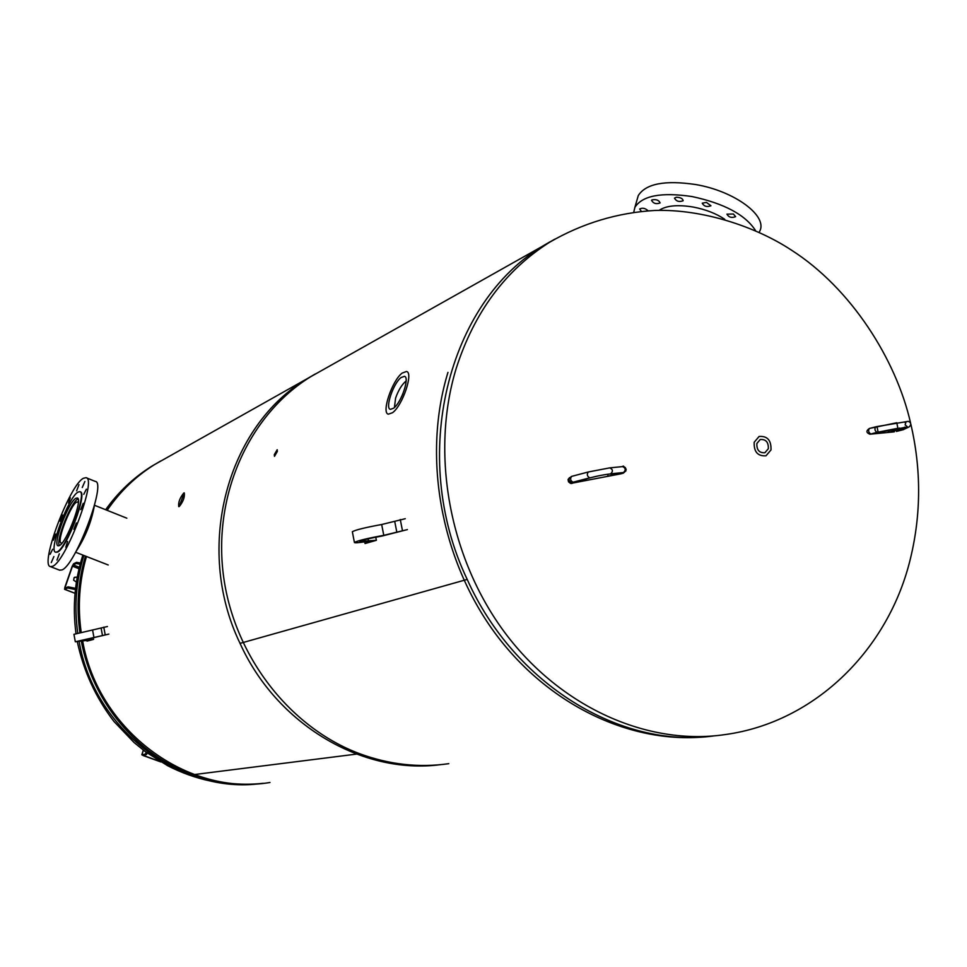 <?xml version="1.0" encoding="UTF-8"?>
<svg xmlns="http://www.w3.org/2000/svg" width="967" height="967" viewBox="0 0 967 967"><rect width="100%" height="100%" fill="white"/><g stroke="black" fill="none" stroke-linecap="round" stroke-linejoin="round"><path stroke-width="1.45" d="M86.462 556.484C79.33 581.046 77.565 606.309 81.18 632.261M82.666 641.036C98.308 730.943 187.997 796.59 269.974 782.484M708.787 736.455C632.539 745.279 547.951 705.705 494.052 631.789C440.299 557.826 422.482 455.409 447.963 372.38M540.916 247.129L549.933 241.859M81.325 641.254C92.59 702.175 137.374 755.263 192.735 774.76L359.639 753.704L192.735 774.76C215.992 783.028 239.49 785.881 263.266 783.306M160.824 460.921L154.805 464.438C135.948 476.127 120.053 491.417 107.144 510.322M85.471 556.098C78.109 580.853 76.248 606.345 79.874 632.551M448.797 763.664C419.013 767.943 389.29 764.619 359.639 753.704C289.157 727.414 233.252 654.719 223.268 574.156C213.26 493.557 249.74 414.239 310.721 376.695L323.28 369.624M394.427 407.494L395.6 398.09C398.428 390.112 401.946 384.407 406.14 380.974M402.973 393.605L401.317 397.316M315.423 373.891L307.748 378.363C227.233 425.371 193.702 547.66 240.046 643.369L467.206 579.414L240.046 643.369C276.743 724.718 362.516 774.905 440.13 764.704M713.876 735.911C620.621 749.002 514.033 684.334 467.206 579.414C408.352 456.351 447.636 301.486 544.228 245.267L554.72 239.187M641.326 211.338L639.658 209.017C642.414 207.567 645.219 208.159 648.095 210.794M651.903 199.915C656.206 199.117 658.95 200.121 660.11 202.937C656.17 204.375 653.317 203.505 651.553 200.326L651.903 199.915M676.38 197.22C680.611 197.437 682.859 198.61 683.137 200.737C679.148 202.212 676.259 201.341 674.482 198.126L676.38 197.22M706.394 202.381L710.95 205.753C706.925 207.264 704.024 206.406 702.235 203.191L706.394 202.381M733.373 214.009L735.633 216.656C731.632 218.167 728.731 217.321 726.93 214.142L733.373 214.009M759.373 232.261L759.603 231.391C768.33 216.185 734.715 191.019 695.466 184.504C664.837 180.007 645.775 183.706 638.268 195.6L637.205 199.275M755.505 230.509C745.339 214.771 724.198 203.457 692.094 196.567C661.428 192.01 642.354 195.6 634.884 207.349L633.76 212.208M724.754 219.291C716.112 213.502 705.608 209.428 693.23 207.047C677.601 204.484 666.227 205.584 659.107 210.359M78.134 499.057C71.945 499.903 55.47 540.71 59.374 545.581M62.118 542.983L61.259 543.079C55.59 542.318 72.694 499.564 77.638 502.103L78.315 502.804M51.275 562.589L53.874 556.569L51.275 562.589M56.98 560.086L59.325 553.813L56.98 560.086M65.816 547.177L67.581 541.52L65.816 547.177M75.341 527.281L73.843 529.3L76.381 522.954L75.341 527.281M82.896 505.959L80.72 509.621L83.247 503.311L82.896 505.959M86.365 489.181L83.766 494.33L86.365 489.181M84.878 481.493L82.243 487.525L84.878 481.493M78.956 484.709L76.647 490.825L78.956 484.709M70.265 497.715L68.548 503.142L70.265 497.715M61.078 516.994L62.504 515.024L60.063 521.14L61.078 516.994M50.127 554.272L52.629 549.268L50.127 554.272M53.729 537.604L55.796 534.074L53.354 540.215L53.729 537.604M80.007 491.756L80.237 491.852C87.985 492.179 66.711 548.773 57.537 552.084L55.893 552.266M78.109 492.058L79.814 491.683C87.55 492.01 66.276 548.603 57.113 551.915L55.627 552.169C48.108 551.359 68.705 496.409 78.109 492.058M52.544 566.311L50.441 566.626C39.454 565.272 69.515 485.011 83.416 478.278L86.003 477.674C97.486 478 65.949 561.815 52.544 566.311M86.305 477.807L95.262 481.409C106.938 481.82 75.511 565.526 61.924 569.938L59.543 570.155M94.355 505.874C91.309 522.349 85.144 537.628 75.885 551.698M75.922 498.283L77.251 497.993C83.355 498.295 66.59 542.898 59.325 545.606L58.141 545.811C52.17 545.207 68.512 501.631 75.922 498.283M393.617 408.195L390.438 409.355C384.769 408.666 393.267 383.295 401.051 377.553L404.424 376.32C409.996 377.142 401.353 402.695 393.617 408.195M402.139 373.105C392.106 380.527 381.155 413.09 388.371 414.178L392.529 412.704C402.574 405.608 413.779 372.355 406.454 371.485L402.139 373.105M756.871 443.478L760.219 439.526C765.876 439.103 768.584 442.173 768.318 448.724L764.921 452.713C759.276 453.088 756.593 450.018 756.871 443.478M770.989 449.957L765.985 455.795C757.717 456.339 753.789 451.831 754.187 442.257L759.083 436.468C767.399 435.827 771.364 440.323 770.989 449.957M179.959 504.399L183.404 495.092L179.959 504.399M183.803 492.989L184.286 492.904C184.878 497.111 183.186 501.668 179.233 506.563L178.75 506.635C178.17 502.441 179.85 497.896 183.803 492.989M276.743 452.06L275.027 455.01L276.743 452.06M274.314 454.659L277.191 449.728L277.36 451.396L274.483 456.339L274.314 454.659M146.319 752.399L145.243 754.175L146.368 754.574L147.274 753.088M160.873 761.96L143.43 755.638L141.811 754.768L145.243 754.175M160.051 761.464L143.793 755.59L143.031 755.118L146.368 754.574M74.604 577.275L76.526 577.154L74.084 577.686L73.649 580.212L76.429 582.086M77.167 577.674L76.2 577.299M76.526 577.154L77.215 577.42M75.559 588.335L68.077 586.836L67.678 587.984L75.426 589.532M80.479 563.072L76.598 562.323L73.601 563.761L72.15 566.348L64.862 587.307L64.596 589.326L67.678 587.984M68.077 586.836L65.103 588.166L65.176 587.162L72.477 566.203L73.202 564.897L76.2 563.471L80.164 564.232M76.598 562.323L76.2 563.471M107.446 626.519L73.951 634.328M87.006 641.121L89.834 640.081L75.317 641.774L108.86 634.098L79.113 641.073L93.581 639.38L87.006 641.121L86.861 640.359M105.185 634.739L103.771 627.148M405.27 518.711L381.663 524.513C365.188 527.535 355.421 529.94 352.339 531.729L352.375 531.935M365.043 543.539L371.074 541.302L365.792 541.677C358.141 542.825 354.357 543.079 354.418 542.451C357.512 540.734 367.303 538.365 383.778 535.331L407.397 529.602L382.219 535.996C369.636 538.305 362.166 540.118 359.784 541.435L376.368 540.299L365.043 543.539L364.704 541.834M402.417 530.424L400.278 519.521M83.863 555.469C76.139 580.551 74.096 606.406 77.735 633.059M79.137 641.556C94.137 729.444 180.37 794.777 261.078 783.536M105.645 509.73C118.494 491.78 134.111 477.106 152.532 465.731C134.268 477.045 118.772 491.768 106.068 509.899M910.829 424.114C921.285 469.152 921.2 513.767 910.588 557.959C889.12 648.543 815.87 722.071 725.347 734.545C648.168 746.125 561.041 707.711 505.076 632.95C449.232 558.152 430.23 453.185 456.231 368.33C474.265 312.256 505.415 270.216 549.679 242.197L307.748 378.363M143.406 750.211L141.907 754.719M143.998 754.961L143.793 755.59M64.704 589.314L75.051 593.279M65.176 587.162L66.348 587.61M79.04 568.741L72.477 566.203M73.202 564.897L79.391 567.303M571.449 476.453L569.055 478.496L569.019 480.248L570.735 482.207L573.032 482.207C570.385 480.696 569.926 478.75 571.642 476.38L588.347 471.969L609.73 467.871L622.603 466.602C625.782 468.064 626.072 470.035 623.485 472.525L625.782 471.098L626.145 469.394L625.202 467.448L623.195 466.638M624.392 472.355L620.971 473.794L623.449 473.093M623.763 472.549L622.7 473.347M572.827 483.029L570.276 483.113L568.511 481.832L568.064 479.705L569.503 477.65M572.863 483.029L572.887 483.017C570.615 484.274 569.043 483.017 568.173 479.269L571.642 476.38L588.347 471.969C586.631 474.35 587.102 476.308 589.749 477.843L579.898 480.913L586.026 480.502L572.887 483.017L621.007 473.794M625.782 471.098C624.428 466.674 623.377 465.175 622.603 466.602L609.73 467.871C612.921 469.346 613.223 471.328 610.624 473.83L623.485 472.525M571.594 483.149L572.488 482.388M573.032 482.207L589.749 477.843M621.044 473.782L607.917 476.296L616.547 473.878L610.624 473.83M607.905 474.193L607.917 476.296M586.062 478.919L586.026 480.502M581.433 480.345L579.596 481.167M616.209 474.144L614.093 473.77M579.898 480.913L581.01 480.454M614.964 473.757L616.547 473.878M616.124 473.697L611.688 473.745M612.679 473.697L612.147 473.77C605.547 474.313 597.231 475.921 587.187 478.568M876.9 433.53L870.252 434.171L877.033 432.346L897.884 428.284L879.245 432.37C875.812 433.264 875.026 433.651 876.9 433.53L878.205 432.648M894.366 431.814L887.863 432.454L908.158 427.305L896.373 431.439M894.052 431.874L870.252 434.171M870.711 433.941C868.499 432.454 868.064 430.629 869.406 428.454L875.631 426.882M878.109 432.116L876.984 426.568L875.715 426.846C874.373 429.022 874.809 430.859 877.033 432.346M897.884 428.284L896.772 422.748L869.406 428.454C865.973 430.823 866.142 432.757 869.937 434.231M908.376 427.257L903.19 429.686M908.158 427.305L909.246 426.834C911.518 424.501 911.204 422.664 908.327 421.322L876.984 426.568M887.863 432.454L889.749 429.989M897.485 430.593L895.66 428.732M897.751 428.321L899.528 430.085M901.981 429.396L899.334 428.018M906.623 427.885L904.496 427.16M879.378 432.334L907.529 426.918L905.148 424.888L905.898 422.241L905.039 422.519M86.679 640.19L86.486 639.163M93.968 637.543L92.566 630.001M101.112 628.115L102.514 635.682M368.463 540.843L368.076 538.861M383.778 535.331L381.663 524.513M394.741 521.527L396.869 532.37M152.532 465.731L310.721 376.695M255.01 784.104C224.622 786.098 195.527 779.982 167.726 765.755L145.497 751.782L134.087 742.535L113.901 721.406C95.769 697.678 83.585 671.146 77.324 641.774M75.994 633.506C72.416 606.635 74.701 580.49 82.872 555.082M910.576 423.002C896.264 359.881 851.347 288.384 791.393 250.102C756.424 226.979 703.069 208.92 654.852 210.455C617.502 212.655 582.448 223.232 549.679 242.197M638.268 195.6L634.884 207.349M75.595 552.242L108.219 564.982M94.512 505.282L126.846 518.191M50.441 566.626L59.785 570.24M141.811 754.768L143.334 750.15M75.039 593.339L64.596 589.326M587.042 478.617L581.59 480.297M896.409 431.427L902.634 429.856M902.682 429.856L903.625 429.566M879.329 432.346L877.009 432.986M93.303 637.845L93.581 639.344M73.939 634.279L75.317 641.774M375.764 537.193L376.344 540.166M352.339 531.729L354.418 542.451"/></g></svg>
